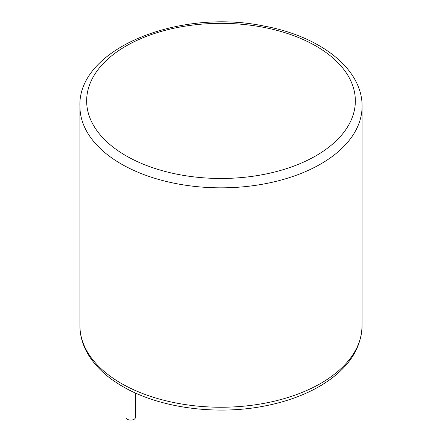 <?xml version="1.0" encoding="UTF-8"?>
<svg xmlns="http://www.w3.org/2000/svg" width="442" height="442" viewBox="0 0 442 442"><rect width="100%" height="100%" fill="white"/><g stroke="black" fill="none" stroke-linecap="round" stroke-linejoin="round"><path stroke-width="0.66" d="M126.042 388.363L126.042 417.392A4.702 2.713 0 0 0 127.423 419.309A4.702 2.713 0 0 0 132.545 419.9A4.702 2.713 0 0 0 135.451 417.392L135.451 393.01M121.246 383.385A141.075 81.45 0 0 0 274.985 401.038A141.075 81.45 0 0 0 362.075 325.793C361.258 349.412 347.677 369.252 321.323 385.302C305.168 394.927 286.234 401.833 264.515 406.021C215.889 415.613 159.076 407.889 122.638 386.457C106.389 377.07 94.555 365.799 87.135 352.644C82.361 344.014 79.958 335.064 79.925 325.793A141.075 81.45 0 0 0 121.246 383.385M362.075 106.389C362.589 69.151 320.616 36.415 264.515 26.155C178.811 7.989 77.438 48.968 79.925 106.389A141.075 81.45 0 0 0 121.246 163.982A141.075 81.45 0 0 0 274.985 181.634A141.075 81.45 0 0 0 362.075 106.389L362.075 325.793M125.998 155.755A134.357 77.571 0 0 0 350.777 120.981A134.357 77.571 0 0 0 186.226 25.979A134.357 77.571 0 0 0 125.998 155.755M79.925 106.389L79.925 325.793"/></g></svg>
